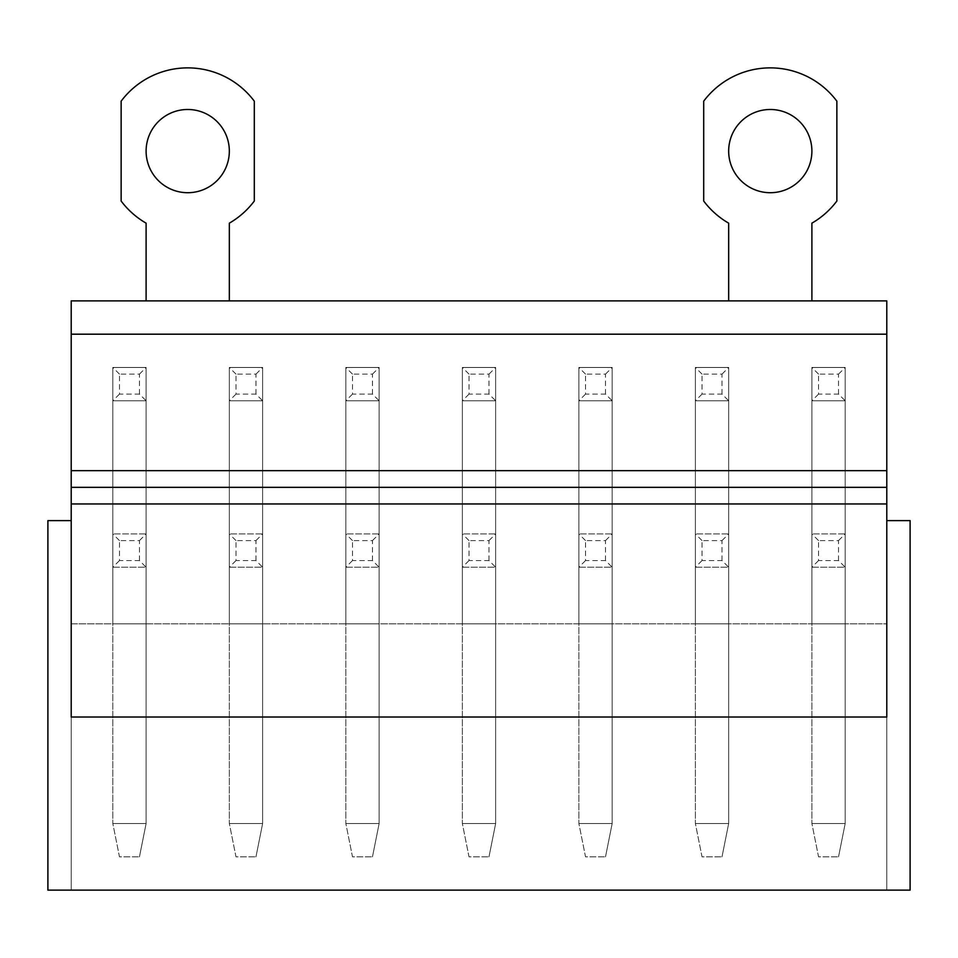 <?xml version="1.0" encoding="UTF-8"?>
<svg xmlns="http://www.w3.org/2000/svg" width="958" height="958" viewBox="0 0 958 958"><rect width="100%" height="100%" fill="white"/><g stroke="black" fill="none" stroke-linecap="round" stroke-linejoin="round"><path stroke-width="0.72" stroke-dasharray="4.79 3.59" d="M886.797 520.613L910.1 520.613L910.1 890.126L910.1 520.613L886.797 520.613L910.1 520.613L910.1 890.126L47.9 890.126L910.1 890.126L47.9 890.126L47.9 520.613L47.9 890.126L47.9 520.613L71.203 520.613L71.203 717.015L886.797 717.015L886.797 300.896L728.667 300.896L728.667 223.166A83.466 83.466 0 0 1 703.699 201.036L703.699 101.165A83.226 83.226 0 0 1 836.861 101.165L836.861 201.036A83.466 83.466 0 0 1 811.893 223.166L811.893 300.896M71.203 520.613L71.203 717.015L71.203 520.613L47.9 520.613L71.203 520.613L71.203 300.896L146.107 300.896L146.107 223.166A83.466 83.466 0 0 1 121.139 201.036L121.139 101.165A83.226 83.226 0 0 1 254.301 101.165L254.301 201.036A83.466 83.466 0 0 1 229.333 223.166L229.333 300.896L728.667 300.896M71.203 623.814L71.203 890.126L71.203 623.814L71.203 890.126L71.203 623.814L886.797 623.814L886.797 890.126L886.797 623.814L886.797 890.126L886.797 623.814L71.203 623.814M71.203 890.126L886.797 890.126L71.203 890.126M146.107 623.814L112.816 623.814L112.816 367.477L112.816 400.767L146.107 400.767L112.816 400.767L146.107 400.767L112.816 400.767L112.816 623.814L112.816 567.22L146.107 567.22L112.816 567.22L112.816 533.929L146.107 533.929L146.107 567.22L112.816 567.22L112.816 823.545L112.816 367.477L146.107 367.477L146.107 623.814L112.816 623.814L112.816 533.929L112.816 567.22L146.107 567.22L146.107 623.814L112.816 623.814L146.107 623.814L146.107 367.477L112.816 367.477L112.816 823.545L119.475 856.835L139.449 856.835L119.475 856.835L112.816 823.545L112.816 533.929L146.107 533.929L112.816 533.929L146.107 533.929L146.107 823.545L112.816 823.545L119.475 856.835L139.449 856.835L119.475 856.835L112.816 823.545L146.107 823.545L146.107 367.477L112.816 367.477L146.107 367.477L146.107 823.545L139.449 856.835L146.107 823.545L112.816 823.545L146.107 823.545L146.107 623.814M262.624 623.814L229.333 623.814L229.333 367.477L229.333 400.767L262.624 400.767L229.333 400.767L262.624 400.767L229.333 400.767L229.333 623.814L229.333 567.22L262.624 567.22L229.333 567.22L229.333 533.929L262.624 533.929L262.624 567.22L229.333 567.22L229.333 823.545L229.333 367.477L262.624 367.477L262.624 623.814L229.333 623.814L229.333 533.929L229.333 567.22L262.624 567.22L262.624 623.814L229.333 623.814L262.624 623.814L262.624 367.477L229.333 367.477L229.333 823.545L235.991 856.835L255.966 856.835L235.991 856.835L229.333 823.545L229.333 533.929L262.624 533.929L229.333 533.929L262.624 533.929L262.624 823.545L229.333 823.545L235.991 856.835L255.966 856.835L235.991 856.835L229.333 823.545L262.624 823.545L262.624 367.477L229.333 367.477L262.624 367.477L262.624 823.545L255.966 856.835L262.624 823.545L229.333 823.545L262.624 823.545L262.624 623.814M379.129 623.814L345.838 623.814L345.838 367.477L345.838 400.767L379.129 400.767L345.838 400.767L379.129 400.767L345.838 400.767L345.838 623.814L345.838 567.22L379.129 567.22L345.838 567.22L345.838 533.929L379.129 533.929L379.129 567.22L345.838 567.22L345.838 823.545L345.838 367.477L379.129 367.477L379.129 623.814L345.838 623.814L345.838 533.929L345.838 567.22L379.129 567.22L379.129 623.814L345.838 623.814L379.129 623.814L379.129 367.477L345.838 367.477L345.838 823.545L352.496 856.835L372.47 856.835L352.496 856.835L345.838 823.545L345.838 533.929L379.129 533.929L345.838 533.929L379.129 533.929L379.129 823.545L345.838 823.545L352.496 856.835L372.47 856.835L352.496 856.835L345.838 823.545L379.129 823.545L379.129 367.477L345.838 367.477L379.129 367.477L379.129 823.545L372.47 856.835L379.129 823.545L345.838 823.545L379.129 823.545L379.129 623.814M495.645 623.814L462.355 623.814L462.355 367.477L462.355 400.767L495.645 400.767L462.355 400.767L495.645 400.767L462.355 400.767L462.355 623.814L462.355 567.22L495.645 567.22L462.355 567.22L462.355 533.929L495.645 533.929L495.645 567.22L462.355 567.22L462.355 823.545L462.355 367.477L495.645 367.477L495.645 623.814L462.355 623.814L462.355 533.929L462.355 567.22L495.645 567.22L495.645 623.814L462.355 623.814L495.645 623.814L495.645 367.477L462.355 367.477L462.355 823.545L469.013 856.835L488.987 856.835L469.013 856.835L462.355 823.545L462.355 533.929L495.645 533.929L462.355 533.929L495.645 533.929L495.645 823.545L462.355 823.545L469.013 856.835L488.987 856.835L469.013 856.835L462.355 823.545L495.645 823.545L495.645 367.477L462.355 367.477L495.645 367.477L495.645 823.545L488.987 856.835L495.645 823.545L462.355 823.545L495.645 823.545L495.645 623.814M612.162 623.814L578.871 623.814L578.871 367.477L578.871 400.767L612.162 400.767L578.871 400.767L612.162 400.767L578.871 400.767L578.871 623.814L578.871 567.22L612.162 567.22L578.871 567.22L578.871 533.929L612.162 533.929L612.162 567.22L578.871 567.22L578.871 823.545L578.871 367.477L612.162 367.477L612.162 623.814L578.871 623.814L578.871 533.929L578.871 567.22L612.162 567.22L612.162 623.814L578.871 623.814L612.162 623.814L612.162 367.477L578.871 367.477L578.871 823.545L585.53 856.835L605.504 856.835L585.53 856.835L578.871 823.545L578.871 533.929L612.162 533.929L578.871 533.929L612.162 533.929L612.162 823.545L578.871 823.545L585.53 856.835L605.504 856.835L585.53 856.835L578.871 823.545L612.162 823.545L612.162 367.477L578.871 367.477L612.162 367.477L612.162 823.545L605.504 856.835L612.162 823.545L578.871 823.545L612.162 823.545L612.162 623.814M728.667 623.814L695.376 623.814L695.376 367.477L695.376 400.767L728.667 400.767L695.376 400.767L728.667 400.767L695.376 400.767L695.376 623.814L695.376 567.22L728.667 567.22L695.376 567.22L695.376 533.929L728.667 533.929L728.667 567.22L695.376 567.22L695.376 823.545L695.376 367.477L728.667 367.477L728.667 623.814L695.376 623.814L695.376 533.929L695.376 567.22L728.667 567.22L728.667 623.814L695.376 623.814L728.667 623.814L728.667 367.477L695.376 367.477L695.376 823.545L702.034 856.835L722.009 856.835L702.034 856.835L695.376 823.545L695.376 533.929L728.667 533.929L695.376 533.929L728.667 533.929L728.667 823.545L695.376 823.545L702.034 856.835L722.009 856.835L702.034 856.835L695.376 823.545L728.667 823.545L728.667 367.477L695.376 367.477L728.667 367.477L728.667 823.545L722.009 856.835L728.667 823.545L695.376 823.545L728.667 823.545L728.667 623.814M845.184 623.814L811.893 623.814L811.893 367.477L811.893 400.767L845.184 400.767L811.893 400.767L845.184 400.767L811.893 400.767L811.893 623.814L811.893 567.22L845.184 567.22L811.893 567.22L811.893 533.929L845.184 533.929L845.184 567.22L811.893 567.22L811.893 823.545L811.893 367.477L845.184 367.477L845.184 623.814L811.893 623.814L811.893 533.929L811.893 567.22L845.184 567.22L845.184 623.814L811.893 623.814L845.184 623.814L845.184 367.477L811.893 367.477L811.893 823.545L818.551 856.835L838.525 856.835L818.551 856.835L811.893 823.545L811.893 533.929L845.184 533.929L811.893 533.929L845.184 533.929L845.184 823.545L811.893 823.545L818.551 856.835L838.525 856.835L818.551 856.835L811.893 823.545L845.184 823.545L845.184 367.477L811.893 367.477L845.184 367.477L845.184 823.545L838.525 856.835L845.184 823.545L811.893 823.545L845.184 823.545L845.184 623.814M71.203 717.015L886.797 717.015L71.203 717.015M71.203 487.323L886.797 487.323M229.333 300.896L146.107 300.896M770.28 192.714A41.613 41.613 0 0 1 728.667 151.101A41.613 41.613 0 0 1 770.28 109.487A41.613 41.613 0 0 1 811.893 151.101A41.613 41.613 0 0 1 770.28 192.714M187.72 109.487A41.613 41.613 0 0 1 229.333 151.101A41.613 41.613 0 0 1 187.72 192.714A41.613 41.613 0 0 1 146.107 151.101A41.613 41.613 0 0 1 187.72 109.487M139.449 394.109L139.449 374.135L119.475 374.135L119.475 394.109L139.449 394.109L146.107 400.767M119.475 394.109L112.816 400.767M139.449 374.135L146.107 367.477M119.475 374.135L112.816 367.477M146.107 823.545L139.449 856.835L146.107 823.545M139.449 560.562L139.449 540.587L119.475 540.587L119.475 560.562L139.449 560.562L146.107 567.22M119.475 560.562L112.816 567.22M139.449 540.587L146.107 533.929M119.475 540.587L112.816 533.929M255.966 394.109L255.966 374.135L235.991 374.135L235.991 394.109L255.966 394.109L262.624 400.767M235.991 394.109L229.333 400.767M255.966 374.135L262.624 367.477M235.991 374.135L229.333 367.477M262.624 823.545L255.966 856.835L262.624 823.545M255.966 560.562L255.966 540.587L235.991 540.587L235.991 560.562L255.966 560.562L262.624 567.22M235.991 560.562L229.333 567.22M255.966 540.587L262.624 533.929M235.991 540.587L229.333 533.929M372.47 394.109L372.47 374.135L352.496 374.135L352.496 394.109L372.47 394.109L379.129 400.767M352.496 394.109L345.838 400.767M372.47 374.135L379.129 367.477M352.496 374.135L345.838 367.477M379.129 823.545L372.47 856.835L379.129 823.545M372.47 560.562L372.47 540.587L352.496 540.587L352.496 560.562L372.47 560.562L379.129 567.22M352.496 560.562L345.838 567.22M372.47 540.587L379.129 533.929M352.496 540.587L345.838 533.929M488.987 394.109L488.987 374.135L469.013 374.135L469.013 394.109L488.987 394.109L495.645 400.767M469.013 394.109L462.355 400.767M488.987 374.135L495.645 367.477M469.013 374.135L462.355 367.477M495.645 823.545L488.987 856.835L495.645 823.545M488.987 560.562L488.987 540.587L469.013 540.587L469.013 560.562L488.987 560.562L495.645 567.22M469.013 560.562L462.355 567.22M488.987 540.587L495.645 533.929M469.013 540.587L462.355 533.929M605.504 394.109L605.504 374.135L585.53 374.135L585.53 394.109L605.504 394.109L612.162 400.767M585.53 394.109L578.871 400.767M605.504 374.135L612.162 367.477M585.53 374.135L578.871 367.477M612.162 823.545L605.504 856.835L612.162 823.545M605.504 560.562L605.504 540.587L585.53 540.587L585.53 560.562L605.504 560.562L612.162 567.22M585.53 560.562L578.871 567.22M605.504 540.587L612.162 533.929M585.53 540.587L578.871 533.929M722.009 394.109L722.009 374.135L702.034 374.135L702.034 394.109L722.009 394.109L728.667 400.767M702.034 394.109L695.376 400.767M722.009 374.135L728.667 367.477M702.034 374.135L695.376 367.477M728.667 823.545L722.009 856.835L728.667 823.545M722.009 560.562L722.009 540.587L702.034 540.587L702.034 560.562L722.009 560.562L728.667 567.22M702.034 560.562L695.376 567.22M722.009 540.587L728.667 533.929M702.034 540.587L695.376 533.929M838.525 394.109L838.525 374.135L818.551 374.135L818.551 394.109L838.525 394.109L845.184 400.767M818.551 394.109L811.893 400.767M838.525 374.135L845.184 367.477M818.551 374.135L811.893 367.477M845.184 823.545L838.525 856.835L845.184 823.545M838.525 560.562L838.525 540.587L818.551 540.587L818.551 560.562L838.525 560.562L845.184 567.22M818.551 560.562L811.893 567.22M838.525 540.587L845.184 533.929M818.551 540.587L811.893 533.929"/><path stroke-width="1.44" d="M886.797 520.613L910.1 520.613L910.1 890.126L47.9 890.126L47.9 520.613L71.203 520.613M71.203 334.186L886.797 334.186L886.797 300.896L71.203 300.896L71.203 487.323L886.797 487.323L886.797 470.677L71.203 470.677M886.797 334.186L886.797 470.677M886.797 503.968L886.797 717.015L71.203 717.015L71.203 503.968L886.797 503.968L886.797 487.323M71.203 503.968L71.203 487.323M229.333 300.896L229.333 223.166A83.466 83.466 0 0 0 254.301 201.036L254.301 101.165A83.226 83.226 0 0 0 121.139 101.165L121.139 201.036A83.466 83.466 0 0 0 146.107 223.166L146.107 300.896M187.72 109.487A41.613 41.613 0 0 0 146.107 151.101A41.613 41.613 0 0 0 187.72 192.714A41.613 41.613 0 0 0 229.333 151.101A41.613 41.613 0 0 0 187.72 109.487M811.893 300.896L811.893 223.166A83.466 83.466 0 0 0 836.861 201.036L836.861 101.165A83.226 83.226 0 0 0 703.699 101.165L703.699 201.036A83.466 83.466 0 0 0 728.667 223.166L728.667 300.896M770.28 109.487A41.613 41.613 0 0 0 728.667 151.101A41.613 41.613 0 0 0 770.28 192.714A41.613 41.613 0 0 0 811.893 151.101A41.613 41.613 0 0 0 770.28 109.487"/></g></svg>
